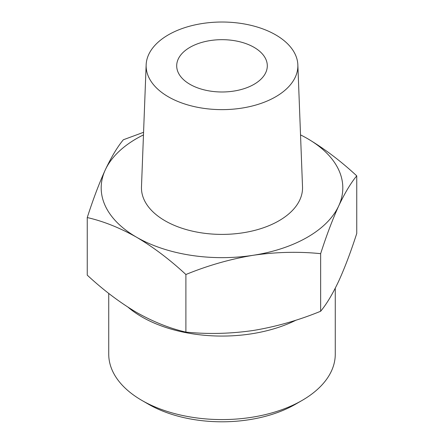 <?xml version="1.0" encoding="UTF-8"?>
<svg xmlns="http://www.w3.org/2000/svg" width="444" height="444" viewBox="0 0 444 444"><rect width="100%" height="100%" fill="white"/><g stroke="black" fill="none" stroke-linecap="round" stroke-linejoin="round"><path stroke-width="0.67" d="M87.252 217.554L87.252 275.147C103.28 290.021 119.719 302.447 136.574 312.437C153.43 321.906 169.869 328.46 185.892 332.101C207.897 334.321 230.353 333.788 253.269 330.486C276.168 326.69 298.629 320.279 320.646 311.255C326.54 304.179 332.556 294.15 338.694 281.169C344.833 267.693 350.849 251.787 356.748 233.461L356.748 175.863C350.854 182.939 344.838 192.968 338.694 205.949C332.562 219.425 326.54 235.331 320.646 253.663C298.64 251.437 276.185 251.976 253.269 255.272C230.369 259.068 207.909 265.479 185.892 274.509C169.863 259.635 153.424 247.208 136.574 237.218C119.714 227.75 103.274 221.195 87.252 217.554C93.146 199.228 99.162 183.322 105.306 169.847C111.438 156.882 117.46 146.847 123.354 139.76L143.567 132.306M300.533 134.893A120.812 69.752 180 0 1 307.426 138.578C324.286 148.573 340.726 161 356.748 175.863M307.426 138.578A120.812 69.752 180 0 1 338.694 205.949A120.812 69.752 180 0 1 253.269 255.272A120.812 69.752 180 0 1 136.574 237.218A120.812 69.752 180 0 1 105.306 169.847A120.812 69.752 180 0 1 143.468 134.893M275.652 34.854A75.874 43.806 180 0 1 297.852 64.863A75.874 43.806 180 0 1 222 109.635A75.874 43.806 180 0 1 146.148 64.863A75.874 43.806 180 0 1 193.739 25.175A75.874 43.806 180 0 1 275.652 34.854M297.852 64.863L302.519 186.874A80.542 46.498 180 0 1 222 234.399A80.542 46.498 180 0 1 141.481 186.874L146.148 64.863M254.035 47.33A45.305 26.157 180 0 1 267.305 65.829A45.305 26.157 180 0 1 222 91.986A45.305 26.157 180 0 1 176.695 65.829A45.305 26.157 180 0 1 204.662 41.664A45.305 26.157 180 0 1 254.035 47.33M335.264 288.217L335.264 354.195A113.264 65.39 180 0 1 302.087 400.433L295.538 404.212A103.996 60.04 180 0 1 148.463 404.212L141.913 400.433A113.264 65.39 180 0 1 108.736 354.195L108.736 293.406M302.087 400.433A113.264 65.39 180 0 1 141.913 400.433M296.126 320.124A113.264 65.39 180 0 1 128.172 307.304M320.646 253.663L320.646 311.255M185.892 274.509L185.892 332.101"/></g></svg>
